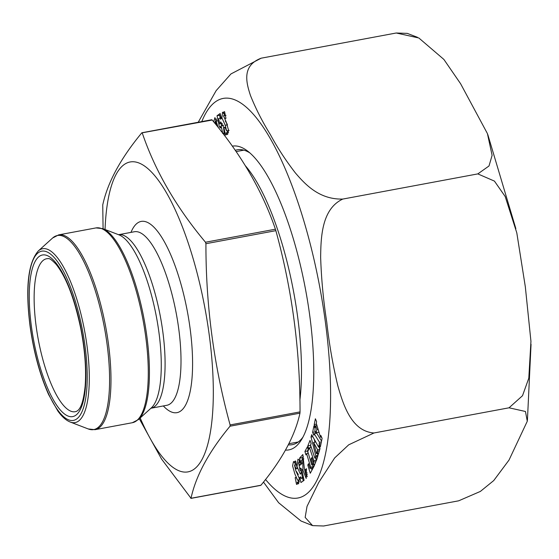 <?xml version="1.0" encoding="UTF-8"?>
<svg xmlns="http://www.w3.org/2000/svg" width="559" height="559" viewBox="0 0 559 559"><rect width="100%" height="100%" fill="white"/><g stroke="black" fill="none" stroke-linecap="round" stroke-linejoin="round"><path stroke-width="0.84" d="M103.08 228.757L102.744 204.957C107.601 182.451 120.604 158.428 141.769 132.888L142.286 133.077C155.199 170.984 176.267 207.368 205.488 242.236L205.929 243.703C205.81 305.445 213.873 365.859 230.112 424.931L230.035 426.21C208.87 451.749 195.867 475.772 191.01 498.279L161.558 459.044L139.317 418.754M191.01 498.279L260.934 485.24C282.099 459.694 295.103 435.678 299.959 413.171L300.036 411.892C300.099 349.78 292.043 289.373 275.853 230.664L275.412 229.197C262.499 191.29 241.432 154.906 212.21 120.038L211.693 119.85M142.14 132.818L212.21 120.038M140.183 417.971A157.638 46.704 -100.6 0 0 211.379 425.448A157.638 46.704 -100.6 0 0 168.769 196.887A157.638 46.704 -100.6 0 0 105.05 229.511M198.214 122.26L216.158 90.628L230.93 73.949L261.193 58.185C241.369 65.745 246.442 83.095 250.46 95.484C255.784 108.753 262.437 121.813 270.409 134.663C277.432 147.723 285.761 160.482 295.383 172.941C305.074 184.211 319.126 199.675 342.765 199.074C321.698 208.947 320.866 237.198 320.649 257.406C321.369 279.186 323.402 300.763 326.756 322.152C329.146 343.771 332.85 365.055 337.874 386.017C343.352 405.072 351.562 431.31 373.978 432.98L348.725 444.803L334.666 457.926L318.693 482.529L307.031 506.363L305.158 517.41L312.586 525.621L323.612 525.998L458.673 500.815L480.363 491.431L493.737 480.565L509.018 460.064L527.284 421.234L525.467 411.487L509.039 407.804L522.504 395.716L528.8 378.184L530.945 341.311L525.334 286.865L516.802 232.865L505.175 196.495L494.429 181.095L477.826 173.898L488.999 165.988L492.109 155.353L487.427 133.608L460.595 83.724L443.881 59.429L418.852 37.991L396.254 33.002L407.273 33.379L417.468 37.306M312.593 525.621L301.015 521.009L278.655 502.758L263.478 482.082M319.482 442.281L314.158 433.672L313.837 435.23L312.621 432.331L313.941 425.881L315.157 428.781L314.815 430.458L316.177 432.785L316.876 429.382L315.779 425.734L315.423 427.488L314.207 424.581L315.395 418.775L316.611 421.675L316.282 423.296L320.517 437.222L320.873 435.482L322.096 438.382L320.335 446.948L319.119 444.049L319.482 442.281L321.369 441.931M306.388 468.701L306.192 478.455L302.978 470.273L302.712 459.086L301.217 460.728L301.923 463.502L301.098 464.41L299.554 458.17L302.852 454.544L304.375 468.77L305.801 474.787L306.108 473.166L305.396 469.553L306.388 468.701M305.941 454.907L304.907 451.469L307.387 446.851L308.421 450.288L307.757 451.532L311.824 464.997L312.488 463.76L311.056 459.023L311.817 457.604L314.284 465.787L310.273 473.249L307.806 465.067L308.554 463.677L309.986 468.414L310.671 467.142L306.605 453.67L305.941 454.907M213.706 121.869L214.915 117.6L218.185 127.431M216.675 125.53L215.306 121.268L215.096 123.574M224.334 135.327L223.544 127.04L220.721 121.89L219.757 123.93L218.632 118.655L221.057 117.453M220.987 130.988L221.455 131.589M222.734 133.238L221.084 125.747L220.679 127.983L219.394 126.879L217.032 115.734L220.155 113.512L221.322 118.627L220.512 119.207L219.568 115.259L217.032 115.734M232.313 146.151A154.48 45.768 79.4 0 1 247.595 151.049A154.48 45.768 79.4 0 1 293.077 237.959A154.48 45.768 79.4 0 1 301.427 439.8A154.48 45.768 79.4 0 1 285.509 450.1M224.949 118.739L223.481 115.804L226.29 122.197L228.533 130.205L227.583 134.537L226.053 132.825L226.43 134.698L225.431 135.082L223.9 127.571L224.907 127.186L226.591 130.862L225.284 125.286L221.881 117.788L222.538 112.212L223.956 113.861L223.586 112.038L224.585 111.66L225.948 118.361L224.949 118.739M315.374 457.213L315.779 455.837L311.021 437.033L311.719 434.678L318.469 446.851L318.875 445.502L320.027 448.639L318.302 454.425L317.142 451.288L317.582 449.82L313.578 442.428L316.436 453.642L316.869 452.203L318.029 455.34L316.597 460.134M316.555 459.91L314.34 465.451L313.236 462.146L313.837 460.644L309.525 447.71L308.924 449.212L307.82 445.907L310.042 440.366L311.146 443.671L310.545 445.16L314.857 458.094L315.458 456.605L317.729 456.347M302.475 477.4L301.042 478.42L300.595 476.848L299.785 477.421L300.959 482.543L304.075 480.321L301.713 469.169L300.428 468.065L300.029 470.308L298.576 462.684L299.91 465.347L300.847 464.11L299.261 460.043L297.961 459.135L297.032 466.611L300.393 474.165L301.357 472.124L302.475 477.4L303.418 477.225M296.165 477.309L297.626 480.251L294.824 473.857L292.581 465.843L293.524 461.517L295.054 463.222L294.677 461.357L295.683 460.972L297.206 468.484L296.2 468.861L294.523 465.186L295.823 470.769L299.226 478.266L298.576 483.842L297.15 482.186L297.521 484.017L296.522 484.394L295.166 477.693L296.165 477.309M249.929 152.956A149.98 44.434 -100.6 0 0 237.296 149.798A149.98 44.434 -100.6 0 0 235.269 150.35M288.339 444.824A149.98 44.434 -100.6 0 0 292.273 444.678A149.98 44.434 -100.6 0 0 302.915 437.18M373.978 432.98L509.039 407.804M342.765 199.074L477.826 173.898M261.193 58.185L396.254 33.002M227.185 130.757L227.548 132.546M223.9 127.571L224.949 127.375M225.284 125.286L227.471 124.881M224.201 113.819L224.215 115.664M225.298 120.989L227.227 124.161M223.956 113.861L224.991 113.673M223.586 112.038L224.62 111.842M226.053 132.825L228.568 132.357M223.334 133.217L224.075 134.985M219.394 126.879L220.672 126.641M221.343 123.637L221.762 125.621M220.414 114.658L219.568 115.259M222.293 123.455L219.757 123.93M216.347 118.878L216.228 121.093M304.907 451.469L307.443 450.994L308.163 453.384M308.205 449.569L307.443 450.994M311.824 464.997L313.927 464.606M312.488 463.76L313.613 463.551M311.056 459.023L312.181 458.813M311.412 468.149L311.992 470.056M307.806 465.067L308.917 464.864M309.986 468.414L312.523 467.939L313.208 466.667L310.671 467.142M312.656 464.843L313.208 466.667M306.605 453.67L308.309 453.356M307.82 445.907L310.364 445.439L311.111 443.566M314.857 458.094L317.344 457.632M315.807 461.776L316.373 460.169L315.632 457.947M313.236 462.146L315.772 461.671M313.837 460.644L316.373 460.169M309.525 447.71L311.286 447.382M311.028 447.431L310.364 445.439M318.742 446.802L319.923 448.989M314.221 439.192L314.976 442.162M315.779 455.837L318.001 455.424M311.021 437.033L312.837 436.691M318.469 446.851L319.315 446.697M317.142 451.288L319.364 450.875M317.582 449.82L319.804 449.408M313.578 442.428L315.786 442.015M316.436 453.642L317.337 453.475M299.554 458.17L302.091 457.695L302.496 459.323M303.299 456.368L302.091 457.695M305.396 469.553L306.549 469.343M306.465 474.661L307.296 476.701M302.712 459.086L303.83 458.876M302.594 478.127L303.23 480.922M299.785 477.421L300.714 477.253M301.042 478.42L303.572 477.945M302.3 471.943L301.357 472.124L300.588 470.203M299.163 462.579L299.338 460.162M314.158 433.672L316.694 433.197L321.551 441.044M312.621 432.331L315.157 431.855L315.786 433.365M315.276 431.255L315.157 431.855M316.177 432.785L318.714 432.317L318.84 431.702M316.876 429.382L318.064 429.158M315.779 425.734L316.953 425.511M314.207 424.581L316.541 424.148M320.517 437.222L321.53 437.033M319.119 444.049L321.006 443.692M294.677 461.357L295.718 461.161M297.15 482.186L299.449 481.76M298.289 480.125L298.653 481.907M295.166 477.693L296.207 477.498M295.082 463.222L295.089 465.081M296.424 471.419L298.345 474.591M295.054 463.222L296.102 463.034M230.035 426.21L299.959 413.171M230.112 424.931L300.036 411.892M205.929 243.703L275.853 230.664M205.488 242.236L275.412 229.197M245.443 165.841A148.421 43.972 79.4 0 1 297.668 317.065A148.421 43.972 79.4 0 1 299.89 400.223M36.146 326.253A77.813 23.052 -100.6 0 0 76.646 411.291C77.911 410.397 82.816 408.874 85.143 386.087C86.379 369.506 84.954 350.486 80.859 329.034C74.494 298.66 66.235 277.068 56.068 264.253C51.952 259.984 49.325 258.111 48.186 258.635A77.813 23.052 -100.6 0 0 36.146 326.253M31.395 326.365A82.215 24.358 79.4 0 1 61.371 270.996A82.215 24.358 79.4 0 1 79.951 410.236A82.215 24.358 79.4 0 1 31.395 326.365M163.333 405.946A97.287 28.823 -100.6 0 0 187.398 311.663A97.287 28.823 -100.6 0 0 130.981 232.383M166.827 405.296L166.785 405.303A88.273 26.154 -100.6 0 0 176.316 313.732A88.273 26.154 -100.6 0 0 134.426 231.74L134.474 231.733M166.785 405.303L150.923 408.259A88.273 26.154 -100.6 0 0 160.398 316.701A88.273 26.154 -100.6 0 0 118.564 234.703L134.426 231.74M138.38 419.606L151.258 407.951A89.482 26.511 -100.6 0 0 156.52 317.421A89.482 26.511 -100.6 0 0 118.99 234.864L102.779 228.638A98.726 29.25 79.4 0 1 144.187 319.72A98.726 29.25 79.4 0 1 138.38 419.606L132.322 422.723A99.083 29.354 -100.6 0 0 143.02 319.937A99.083 29.354 -100.6 0 0 96.001 227.911L58.702 234.864A99.083 29.354 79.4 0 1 105.714 326.889A99.083 29.354 79.4 0 1 95.016 429.682L132.322 422.723M70.168 422.01L88.238 428.949A98.726 29.25 -100.6 0 0 107.028 343.918A98.726 29.25 -100.6 0 0 52.644 237.987L38.285 250.97C28.048 262.835 25.288 287.78 30.018 325.806C33.673 352.037 39.885 374.97 48.64 394.612L57.801 410.928C61.825 416.616 65.948 420.312 70.168 422.01A88.427 26.196 -100.6 0 0 84.598 330.83A88.427 26.196 -100.6 0 0 38.285 250.97M30.158 325.918A86.086 25.504 79.4 0 1 61.553 267.95A86.086 25.504 79.4 0 1 81.006 413.73A86.086 25.504 79.4 0 1 30.158 325.918M201.771 121.603A203.259 60.218 79.4 0 1 320.74 292.399A203.259 60.218 79.4 0 1 265.532 479.482M306.108 473.166L307.275 472.949M190.871 498.404L260.794 485.366M141.909 132.762L211.833 119.724M288.891 443.727L298.254 441.98M236.129 151.601L243.857 150.154M102.779 228.638L96.001 227.911M58.702 234.864L52.644 237.987M95.016 429.682L88.238 428.949M487.804 134.572L515.859 228.652M531.05 344.295L527.416 420.375M226.591 130.862L229.127 130.394M223.481 115.804L226.018 115.329M222.531 133.363L225.067 132.895M221.084 125.747L223.621 125.272M215.306 121.268L217.842 120.793M305.801 474.787L307.422 474.486M298.576 462.684L300.316 462.363M300.029 470.308L302.566 469.833M294.523 465.186L297.06 464.718M297.626 480.251L299.435 479.915"/></g></svg>

